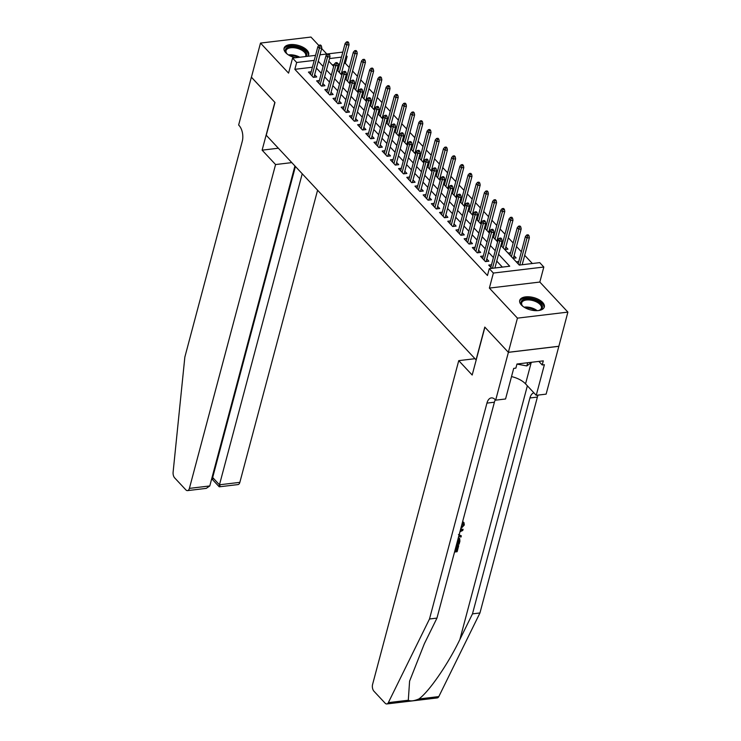 <?xml version="1.0" encoding="UTF-8"?>
<svg xmlns="http://www.w3.org/2000/svg" width="741" height="741" viewBox="0 0 741 741"><rect width="100%" height="100%" fill="white"/><g stroke="black" fill="none" stroke-linecap="round" stroke-linejoin="round"><path stroke-width="1.11" d="M542.653 302.448A12.727 6.354 14.9 0 0 529.491 296.835A12.727 6.354 14.9 0 0 519.71 300.448A12.727 6.354 14.9 0 0 521.377 304.986A12.727 6.354 14.9 0 0 534.539 310.599A12.727 6.354 14.9 0 0 544.32 306.987A12.727 6.354 14.9 0 0 542.653 302.448M307.784 56.279A12.727 6.354 14.9 0 0 308.682 54.741A12.727 6.354 14.9 0 0 307.015 50.203A12.727 6.354 14.9 0 0 293.862 44.59A12.727 6.354 14.9 0 0 284.081 48.202A12.727 6.354 14.9 0 0 285.748 52.741A12.727 6.354 14.9 0 0 295.353 57.77M500.916 245.438L519.274 265.083L539.726 262.638L543.82 267.029L493.367 273.059L489.273 268.668L509.725 266.223L498.563 254.274M508.391 352.345L484.91 327.207L472.184 375.029L458.744 360.645L372.575 684.48A4.9 2.649 -96.8 0 0 373.946 691.214L385.135 703.19A4.9 2.649 -96.8 0 0 386.802 703.95A4.9 2.649 -96.8 0 0 388.349 702.625L429.493 619.004L486.939 403.104A11.421 6.169 83.2 0 1 491.32 397.908A11.421 6.169 83.2 0 1 495.22 399.686L495.664 400.168L508.391 352.345L558.844 346.316L567.893 312.109L539.828 282.052L543.82 267.029M326.8 54.01L321.65 48.498M318.889 45.544L310.951 37.05L260.499 43.08L288.573 73.127L292.565 58.104L315.546 55.353M346.195 55.464L347.121 56.455L345.89 56.603M349.252 67.514L345.306 63.291L347.121 56.455M532.353 263.518L524.693 255.321M521.368 251.764L516.496 246.549M513.17 242.983L508.298 237.778M504.973 234.212L500.101 228.997M496.776 225.44L491.904 220.225M488.578 216.668L483.706 211.454M480.381 207.897L475.518 202.682M472.193 199.116L467.321 193.901M463.996 190.344L459.124 185.13M455.798 181.573L450.926 176.358M447.601 172.801L442.729 167.586M439.404 164.02L434.532 158.806M431.206 155.249L426.334 150.034M423.009 146.477L418.146 141.262M414.821 137.706L409.949 132.491M406.624 128.925L401.752 123.719M398.426 120.153L393.554 114.938M390.229 111.382L385.357 106.167M382.032 102.61L377.16 97.395M373.835 93.838L368.962 88.624M365.637 85.058L360.774 79.843M357.449 76.286L352.577 71.071M558.807 346.269L508.354 352.299L517.44 318.139L567.893 312.109M508.354 352.299L484.79 327.077L476.065 359.867L266.251 135.26L274.976 102.471L251.412 77.24L260.499 43.08M491.496 264.778L488.736 265.111L491.783 268.372M483.299 256.006L480.538 256.34L485.457 261.601L488.865 261.193L486.781 258.961M475.101 247.235L472.341 247.559L477.26 252.829L480.668 252.422L478.584 250.189M466.904 238.454L464.144 238.787L469.062 244.048L472.471 243.641L470.396 241.418M458.716 229.682L455.947 230.016L460.865 235.277L464.274 234.869L462.199 232.646M450.519 220.911L447.759 221.244L452.668 226.505L456.085 226.098L454.001 223.865M442.321 212.139L439.561 212.463L444.48 217.734L447.888 217.326L445.804 215.094M434.124 203.358L431.364 203.692L436.282 208.953L439.691 208.545L437.607 206.322M425.927 194.587L423.167 194.92L428.085 200.181L431.494 199.774L429.41 197.551M417.729 185.815L414.969 186.148L419.888 191.41L423.296 191.002L421.212 188.779M409.532 177.043L406.772 177.368L411.69 182.638L415.099 182.23L413.024 179.998M401.344 168.272L398.575 168.596L403.493 173.866L406.902 173.459L404.827 171.227M393.147 159.491L390.387 159.824L395.305 165.086L398.714 164.678L396.63 162.455M384.95 150.719L382.189 151.053L387.108 156.314L390.516 155.906L388.432 153.683M376.752 141.948L373.992 142.272L378.91 147.542L382.319 147.135L380.235 144.903M368.555 133.176L365.795 133.5L370.713 138.771L374.122 138.363L372.038 136.131M360.358 124.395L357.597 124.729L362.516 129.99L365.924 129.582L363.84 127.359M352.16 115.624L349.4 115.957L354.318 121.218L357.727 120.811L355.652 118.588M343.972 106.852L341.203 107.186L346.121 112.447L349.53 112.039L347.455 109.807M335.775 98.081L333.015 98.405L337.933 103.675L341.342 103.268L339.258 101.035M327.578 89.3L324.817 89.633L329.736 94.894L333.144 94.487L331.06 92.264M319.38 80.528L316.62 80.862L321.538 86.123L324.947 85.715L322.863 83.492M342.907 72.488L341.944 71.451M351.104 81.26L350.141 80.232M359.302 90.041L358.329 89.003M367.499 98.812L366.526 97.775M375.687 107.584L374.724 106.547M383.884 116.356L382.921 115.327M392.082 125.127L391.118 124.099M400.279 133.908L399.316 132.871M408.476 142.68L407.513 141.642M416.674 151.451L415.701 150.423M424.871 160.223L423.898 159.195M433.059 169.004L432.096 167.966M441.256 177.775L440.293 176.738M449.454 186.547L448.49 185.519M457.651 195.318L456.688 194.29M465.848 204.099L464.885 203.062M474.045 212.871L473.073 211.833M482.243 221.642L481.27 220.605M490.431 230.414L489.468 229.386M498.628 239.195L497.665 238.157M504.751 249.541L507.946 249.161L505.862 246.929M512.948 258.313L516.134 257.933L514.059 255.701M345.306 63.291L344.074 63.439M339.665 63.967L337.915 64.171M334.145 64.624L332.227 64.856M337.35 68.626L338.461 68.496M340.832 74.063L342.203 73.896M345.547 77.407L346.649 77.268M349.03 82.835L350.4 82.677M353.744 86.178L354.846 86.039M357.227 91.615L358.598 91.449M361.941 94.95L363.044 94.82M365.415 100.387L366.795 100.22M370.13 103.721L371.241 103.592M373.612 109.159L374.992 108.992M378.327 112.493L379.438 112.363M381.81 117.93L383.19 117.773M386.524 121.274L387.636 121.135M390.007 126.711L391.378 126.544M394.721 130.046L395.833 129.916M398.204 135.483L399.575 135.316M402.919 138.817L404.021 138.687M406.401 144.254L407.772 144.087M411.116 147.589L412.218 147.459M414.599 153.026L415.97 152.868M419.313 156.37L420.416 156.231M422.787 161.797L424.167 161.64M427.501 165.141L428.613 165.011M430.984 170.578L432.364 170.411M435.699 173.913L436.81 173.783M439.181 179.35L440.562 179.183M443.896 182.684L445.008 182.555M447.379 188.121L448.75 187.955M452.093 191.465L453.205 191.326M455.576 196.893L456.947 196.736M460.291 200.237L461.393 200.098M463.773 205.674L465.144 205.507M468.488 209.008L469.59 208.879M471.971 214.445L473.342 214.279M476.685 217.78L477.788 217.65M480.159 223.217L481.539 223.05M484.873 226.551L485.985 226.422M488.356 231.989L489.736 231.831M493.071 235.332L494.182 235.193M496.553 240.769L497.933 240.603M501.268 244.104L502.379 243.974M508.03 253.052L510.577 252.746M516.227 261.823L518.765 261.517M312.387 67.227L294.844 69.321L487.458 275.504L489.273 268.668M502.352 267.112L496.748 261.11M493.423 257.544L488.551 252.329M485.225 248.772L480.353 243.557M477.028 240.001L472.156 234.786M468.831 231.229L463.959 226.014M460.633 222.457L455.761 217.243M452.436 213.677L447.573 208.462M444.248 204.905L439.376 199.69M436.051 196.133L431.179 190.919M427.853 187.362L422.981 182.147M419.656 178.581L414.784 173.366M411.459 169.809L406.587 164.595M403.261 161.038L398.389 155.823M395.064 152.266L390.201 147.051M386.876 143.485L382.004 138.271M378.679 134.714L373.807 129.499M370.481 125.942L365.609 120.727M362.284 117.171L357.412 111.956M354.087 108.39L349.215 103.184M345.89 99.618L341.017 94.403M337.692 90.847L332.829 85.632M329.504 82.075L324.632 76.86M321.307 73.303L316.435 68.089M311.183 71.757L308.423 72.09L313.341 77.351L316.75 76.944L314.666 74.711M539.828 282.052L489.375 288.092L517.44 318.139M489.375 288.092L493.367 273.059M294.844 69.321L296.669 62.485L292.565 58.104M328.8 61.188L333.672 66.403M336.998 69.96L341.87 75.174M345.195 78.731L350.067 83.946M353.383 87.503L358.255 92.718M361.58 96.284L366.452 101.498M369.778 105.055L374.65 110.27M377.975 113.827L382.847 119.042M386.172 122.598L391.044 127.813M394.369 131.379L399.242 136.594M402.567 140.151L407.439 145.366M410.755 148.922L415.627 154.137M418.952 157.694L423.824 162.909M427.149 166.475L432.022 171.68M435.347 175.246L440.219 180.461M443.544 184.018L448.416 189.233M451.741 192.79L456.613 198.004M459.939 201.561L464.811 206.776M468.127 210.342L472.999 215.557M476.324 219.114L481.196 224.328M484.521 227.885L489.393 233.1M492.719 236.657L497.591 241.872M341.481 57.131L329.495 58.567M319.964 54.825L342.824 52.092M314.212 60.392L296.669 62.485M495.238 250.717L490.366 245.503M487.041 241.946L482.169 236.731M478.843 233.165L473.971 227.95M470.646 224.393L465.783 219.179M462.458 215.622L457.586 210.407M454.261 206.85L449.389 201.635M446.063 198.069L441.191 192.855M437.866 189.298L432.994 184.083M429.669 180.526L424.797 175.311M421.472 171.755L416.599 166.54M413.274 162.983L408.411 157.768M405.086 154.202L400.214 148.987M396.889 145.431L392.017 140.216M388.692 136.659L383.819 131.444M380.494 127.887L375.622 122.673M372.297 119.106L367.425 113.892M364.1 110.335L359.228 105.12M355.902 101.563L351.039 96.349M347.714 92.792L342.842 87.577M339.517 84.011L334.645 78.796M331.32 75.239L326.448 70.024M323.122 66.468L318.25 61.253M313.989 77.277L321.789 47.97L319.334 48.258L311.98 75.897M320.019 46.072L321.39 45.905L320.566 45.025L319.204 45.192L320.019 46.072L319.334 48.258L317.861 46.683L310.507 74.313M321.789 47.97L321.39 45.905M319.204 45.192L317.861 46.683M348.659 42.645L347.835 41.765L346.473 41.931L347.297 42.811L348.659 42.645L349.057 44.71L346.603 44.997L345.13 43.423L337.831 70.849M347.297 42.811L339.304 72.433M349.057 44.71L341.258 74.017M345.13 43.423L346.473 41.931M287.61 54.362A11.013 5.502 -165.1 0 1 286.572 53.315A11.013 5.502 -165.1 0 1 288.582 47.053A11.013 5.502 -165.1 0 1 301.291 48.647A11.013 5.502 -165.1 0 1 306.181 56.473M305.468 56.557A10.198 5.094 14.9 0 0 305.764 55.871A10.198 5.094 14.9 0 0 300.726 49.628A10.198 5.094 14.9 0 0 286.054 50.629A10.198 5.094 14.9 0 0 286.85 53.63M308.386 55.482A12.653 6.317 14.9 0 0 302.069 48.072A12.653 6.317 14.9 0 0 283.97 48.989M523.248 306.607A11.013 5.502 -165.1 0 1 522.21 305.561A11.013 5.502 -165.1 0 1 524.22 299.299A11.013 5.502 -165.1 0 1 536.929 300.892A11.013 5.502 -165.1 0 1 539.605 310.192A11.013 5.502 -165.1 0 1 538.188 310.581M539.207 310.331A10.198 5.094 14.9 0 0 541.402 308.117A10.198 5.094 14.9 0 0 536.364 301.865A10.198 5.094 14.9 0 0 521.683 302.874A10.198 5.094 14.9 0 0 522.488 305.876M544.014 307.728A12.653 6.317 14.9 0 0 537.697 300.318A12.653 6.317 14.9 0 0 519.608 301.235M516.949 364.09L526.832 365.934L531.723 362.256M527.675 362.738L526.832 365.934M291.797 162.612L275.569 164.548L189.4 488.384L209.786 485.948L294.927 165.965M251.421 77.194L274.846 102.332L262.119 150.164L275.569 164.548M209.786 485.948L206.248 488.375L187.519 490.616A4.9 2.649 -96.8 0 1 185.852 489.857L174.663 477.88A4.9 2.649 -96.8 0 1 173.107 472.202L184.842 357.106L242.288 141.216A11.421 6.169 -96.8 0 0 239.093 125.507L238.639 125.025L251.366 77.194M278.347 148.219L262.119 150.164M302.226 173.774L219.466 484.79L239.852 482.354A4.9 2.649 83.2 0 1 237.972 484.586L219.253 486.818L212.454 479.538M317.583 190.215L239.852 482.354M187.519 490.616A4.9 2.649 -96.8 0 0 189.4 488.384M295.418 166.493L212.667 477.51L219.466 484.79C218.91 487.069 219.095 487.393 220.012 485.772M213.204 478.491C212.287 480.112 212.111 479.788 212.667 477.51L212.009 477.584M454.844 550.869L456.475 550.674L457.762 545.839L458.707 545.728L458.336 545.33A21.257 10.615 14.9 0 0 457.271 545.32L455.984 550.155A21.257 10.615 14.9 0 0 455.03 550.174M429.493 619.004L436.958 618.105L424.343 643.753L409.588 681.155L408.3 700.245C410.597 701.403 414.108 700.977 418.85 698.976C428.807 692.057 448.166 663.964 459.865 639.502L472.48 613.863L529.926 397.973A11.421 6.169 83.2 0 1 533.918 392.832M460.244 530.593L463.088 529.259L462.764 530.482L459.994 531.723L459.068 535.215L461.337 535.845L458.447 534.557M463.088 529.259L460.513 529.593M472.48 613.863L479.946 612.964L537.392 397.074A11.421 6.169 83.2 0 1 538.105 395.092M495.331 399.807A11.421 6.169 83.2 0 0 494.404 402.215L436.958 618.105M418.85 698.976L438.802 696.596L479.946 612.964M495.664 400.168L505.557 398.982L513.698 368.379L515.884 368.12L516.968 364.016L543.292 360.867L542.199 364.97L544.385 364.711L536.234 395.314L546.126 394.138L558.844 346.316M458.744 360.645L474.972 358.7M511.512 376.576A18.358 9.17 -165.1 0 1 525.545 383.866L536.234 395.314M438.802 696.596A4.9 2.649 83.2 0 1 437.264 697.92L386.802 703.95M538.864 361.404L542.199 364.97M461.004 527.731L463.347 525.212L462.875 524.702M463.347 525.212L463.106 523.646L462.208 523.202M462.532 521.979L463.968 522.637L464.32 524.989L460.698 528.898M461.337 535.845L461.004 537.077L458.707 536.354M458.29 537.92L459.679 538.577L459.902 541.217L459.124 544.153L456.558 544.459M456.864 543.301L458.484 543.107L458.938 541.412L458.874 539.55L457.984 539.096M458.484 543.107L458.003 542.588A21.257 10.615 14.9 0 0 457.049 542.607M458.938 541.412L458.447 540.893L458.003 542.588M458.707 545.728L457.114 551.721L454.539 552.026M457.762 545.839L457.271 545.32M456.475 550.674L455.984 550.155M322.187 86.049L329.986 56.742L327.531 57.029L320.177 84.669M328.217 54.843L329.578 54.677L328.763 53.797L327.402 53.963L328.217 54.843L327.531 57.029L326.049 55.455L318.704 83.085M329.986 56.742L329.578 54.677M327.402 53.963L326.049 55.455M330.384 94.82L338.174 65.514L335.719 65.81L328.374 93.44M336.414 63.615L337.776 63.448L336.96 62.577L335.599 62.735L336.414 63.615L335.719 65.81L334.247 64.226L326.892 91.865M338.174 65.514L337.776 63.448M335.599 62.735L334.247 64.226M338.572 103.592L346.371 74.285L343.917 74.582L336.571 102.212M344.611 72.386L345.973 72.229L345.158 71.349L343.787 71.516L344.611 72.386L343.917 74.582L342.444 72.998L335.089 100.637M346.371 74.285L345.973 72.229M343.787 71.516L342.444 72.998M346.769 112.373L354.569 83.057L352.114 83.353L344.76 110.993M352.809 81.158L354.17 81.001L353.346 80.121L351.984 80.287L352.809 81.158L352.114 83.353L350.641 81.779L343.287 109.409M354.569 83.057L354.17 81.001M351.984 80.287L350.641 81.779M356.856 51.416L356.032 50.536L354.67 50.703L355.495 51.583L356.856 51.416L357.255 53.482L354.8 53.769L353.327 52.194L346.028 79.63M355.495 51.583L347.501 81.204M357.255 53.482L349.456 82.788M353.327 52.194L354.67 50.703M365.054 60.188L364.229 59.317L362.868 59.475L363.683 60.354L365.054 60.188L365.452 62.253L362.997 62.55L361.525 60.966L354.226 88.401M363.683 60.354L355.699 89.976M365.452 62.253L357.653 91.56M361.525 60.966L362.868 59.475M373.251 68.969L372.427 68.089L371.065 68.246L371.88 69.126L373.251 68.969L373.649 71.025L371.195 71.321L369.713 69.737L362.414 97.173M371.88 69.126L363.896 98.757M373.649 71.025L365.85 100.331M369.713 69.737L371.065 68.246M381.439 77.74L380.624 76.86L379.262 77.027L380.077 77.898L381.439 77.74L381.847 79.796L379.392 80.093L377.91 78.518L370.611 105.944M380.077 77.898L372.093 107.528M381.847 79.796L374.048 109.112M377.91 78.518L379.262 77.027M354.967 121.144L362.766 91.838L360.311 92.125L352.957 119.764M361.006 89.939L362.368 89.772L361.543 88.892L360.182 89.059L361.006 89.939L360.311 92.125L358.839 90.55L351.484 118.18M362.766 91.838L362.368 89.772M360.182 89.059L358.839 90.55M389.636 86.512L388.821 85.632L387.46 85.799L388.275 86.678L389.636 86.512L390.035 88.577L387.58 88.864L386.107 87.29L378.808 114.725M388.275 86.678L380.281 116.3M390.035 88.577L382.245 117.884M386.107 87.29L387.46 85.799M363.164 129.916L370.963 100.609L368.509 100.906L361.154 128.536M369.194 98.71L370.565 98.544L369.74 97.673L368.379 97.831L369.194 98.71L368.509 100.906L367.036 99.322L359.681 126.961M370.963 100.609L370.565 98.544M368.379 97.831L367.036 99.322M397.834 95.283L397.019 94.413L395.648 94.57L396.472 95.45L397.834 95.283L398.232 97.349L395.777 97.645L394.305 96.061L387.006 123.497M396.472 95.45L388.479 125.072M398.232 97.349L390.433 126.655M394.305 96.061L395.648 94.57M371.361 138.687L379.16 109.381L376.706 109.677L369.351 137.307M377.391 107.482L378.762 107.325L377.938 106.445L376.576 106.602L377.391 107.482L376.706 109.677L375.224 108.093L367.879 135.733M379.16 109.381L378.762 107.325M376.576 106.602L375.224 108.093M406.031 104.064L405.207 103.184L403.845 103.342L404.669 104.222L406.031 104.064L406.429 106.12L403.975 106.417L402.502 104.833L395.203 132.269M404.669 104.222L396.676 133.852M406.429 106.12L398.63 135.427M402.502 104.833L403.845 103.342M379.559 147.459L387.358 118.152L384.903 118.449L377.549 146.079M385.589 116.254L386.95 116.096L386.135 115.216L384.774 115.383L385.589 116.254L384.903 118.449L383.421 116.874L376.076 144.504M387.358 118.152L386.95 116.096M384.774 115.383L383.421 116.874M414.228 112.836L413.404 111.956L412.042 112.123L412.867 112.993L414.228 112.836L414.627 114.892L412.172 115.188L410.699 113.614L403.4 141.04M412.867 112.993L404.873 142.624M414.627 114.892L406.828 144.199M410.699 113.614L412.042 112.123M387.756 156.24L395.546 126.933L393.091 127.22L385.746 154.86M393.786 125.034L395.148 124.868L394.332 123.988L392.971 124.155L393.786 125.034L393.091 127.22L391.619 125.646L384.264 153.276M395.546 126.933L395.148 124.868M392.971 124.155L391.619 125.646M422.426 121.607L421.601 120.727L420.24 120.894L421.055 121.774L422.426 121.607L422.824 123.673L420.369 123.96L418.897 122.385L411.598 149.812M421.055 121.774L413.07 151.396M422.824 123.673L415.025 152.979M418.897 122.385L420.24 120.894M395.944 165.011L403.743 135.705L401.289 136.001L393.943 163.631M401.983 133.806L403.345 133.639L402.53 132.769L401.159 132.926L401.983 133.806L401.289 136.001L399.816 134.417L392.461 162.047M403.743 135.705L403.345 133.639M401.159 132.926L399.816 134.417M430.623 130.379L429.799 129.508L428.437 129.666L429.252 130.546L430.623 130.379L431.021 132.444L428.567 132.741L427.085 131.157L419.786 158.593M429.252 130.546L421.268 160.167M431.021 132.444L423.222 161.751M427.085 131.157L428.437 129.666M404.141 173.783L411.94 144.476L409.486 144.773L402.131 172.403M410.181 142.578L411.542 142.411L410.718 141.54L409.356 141.698L410.181 142.578L409.486 144.773L408.013 143.189L400.659 170.828M411.94 144.476L411.542 142.411M409.356 141.698L408.013 143.189M438.811 139.151L437.996 138.28L436.634 138.437L437.449 139.317L438.811 139.151L439.218 141.216L436.764 141.512L435.282 139.929L427.983 167.364M437.449 139.317L429.465 168.939M439.218 141.216L431.419 170.523M435.282 139.929L436.634 138.437M412.339 182.555L420.138 153.248L417.683 153.544L410.329 181.174M418.378 151.349L419.739 151.192L418.915 150.312L417.554 150.479L418.378 151.349L417.683 153.544L416.21 151.97L408.856 179.6M420.138 153.248L419.739 151.192M417.554 150.479L416.21 151.97M447.008 147.931L446.193 147.051L444.832 147.218L445.647 148.089L447.008 147.931L447.407 149.988L444.952 150.284L443.479 148.709L436.18 176.136M445.647 148.089L437.653 177.72M447.407 149.988L439.617 179.294M443.479 148.709L444.832 147.218M420.536 191.335L428.335 162.029L425.88 162.316L418.526 189.955M426.566 160.13L427.937 159.963L427.112 159.083L425.751 159.25L426.566 160.13L425.88 162.316L424.408 160.741L417.053 188.371M428.335 162.029L427.937 159.963M425.751 159.25L424.408 160.741M455.206 156.703L454.39 155.823L453.02 155.99L453.844 156.87L455.206 156.703L455.604 158.769L453.149 159.056L451.677 157.481L444.378 184.907M453.844 156.87L445.85 186.491M455.604 158.769L447.805 188.075M451.677 157.481L453.02 155.99M428.733 200.107L436.532 170.8L434.078 171.088L426.723 198.727M434.763 168.902L436.125 168.735L435.31 167.855L433.948 168.022L434.763 168.902L434.078 171.088L432.596 169.513L425.251 197.143M436.532 170.8L436.125 168.735M433.948 168.022L432.596 169.513M463.403 165.475L462.579 164.595L461.217 164.761L462.041 165.641L463.403 165.475L463.801 167.54L461.347 167.827L459.874 166.253L452.575 193.688M462.041 165.641L454.048 195.263M463.801 167.54L456.002 196.847M459.874 166.253L461.217 164.761M436.931 208.879L444.73 179.572L442.275 179.868L434.921 207.499M442.961 177.673L444.322 177.507L443.507 176.636L442.145 176.793L442.961 177.673L442.275 179.868L440.793 178.285L433.448 205.924M444.73 179.572L444.322 177.507M442.145 176.793L440.793 178.285M471.6 174.246L470.776 173.375L469.414 173.533L470.239 174.413L471.6 174.246L471.998 176.312L469.544 176.608L468.071 175.024L460.772 202.46M470.239 174.413L462.245 204.034M471.998 176.312L464.199 205.618M468.071 175.024L469.414 173.533M445.128 217.65L452.918 188.344L450.463 188.64L443.118 216.27M451.158 186.445L452.519 186.287L451.704 185.407L450.343 185.574L451.158 186.445L450.463 188.64L448.99 187.056L441.636 214.695M452.918 188.344L452.519 186.287M450.343 185.574L448.99 187.056M479.798 183.027L478.973 182.147L477.612 182.314L478.427 183.184L479.798 183.027L480.196 185.083L477.741 185.38L476.268 183.796L468.97 211.231M478.427 183.184L470.442 212.815M480.196 185.083L472.397 214.39M476.268 183.796L477.612 182.314M453.316 226.431L461.115 197.125L458.66 197.412L451.315 225.051M459.355 195.216L460.717 195.059L459.902 194.179L458.531 194.346L459.355 195.216L458.66 197.412L457.188 195.837L449.833 223.467M461.115 197.125L460.717 195.059M458.531 194.346L457.188 195.837M487.986 191.799L487.17 190.919L485.809 191.085L486.624 191.956L487.986 191.799L488.393 193.864L485.939 194.151L484.457 192.577L477.158 220.003M486.624 191.956L478.64 221.587M488.393 193.864L480.594 223.171M484.457 192.577L485.809 191.085M461.513 235.203L469.312 205.896L466.858 206.183L459.503 233.823M467.552 203.997L468.914 203.831L468.09 202.951L466.728 203.117L467.552 203.997L466.858 206.183L465.385 204.609L458.031 232.239M469.312 205.896L468.914 203.831M466.728 203.117L465.385 204.609M496.183 200.57L495.368 199.69L494.006 199.857L494.821 200.737L496.183 200.57L496.59 202.636L494.136 202.923L492.654 201.348L485.355 228.784M494.821 200.737L486.837 230.358M496.59 202.636L488.791 231.942M492.654 201.348L494.006 199.857M469.711 243.974L477.51 214.668L475.055 214.964L467.701 242.594M475.75 212.769L477.111 212.602L476.287 211.731L474.925 211.889L475.75 212.769L475.055 214.964L473.582 213.38L466.228 241.02M477.51 214.668L477.111 212.602M474.925 211.889L473.582 213.38M504.38 209.342L503.565 208.471L502.194 208.629L503.019 209.508L504.38 209.342L504.778 211.407L502.324 211.704L500.851 210.12L493.552 237.555M503.019 209.508L495.025 239.13M504.778 211.407L496.989 240.714M500.851 210.12L502.194 208.629M477.908 252.746L485.707 223.439L483.252 223.736L475.898 251.366M483.938 221.54L485.309 221.383L484.484 220.503L483.123 220.661L483.938 221.54L483.252 223.736L481.78 222.152L474.425 249.791M485.707 223.439L485.309 221.383M483.123 220.661L481.78 222.152M512.577 218.123L511.762 217.243L510.392 217.4L511.216 218.28L512.577 218.123L512.976 220.179L510.521 220.475L509.048 218.891L501.75 246.327M511.216 218.28L503.222 247.911M512.976 220.179L505.177 249.485M509.048 218.891L510.392 217.4M486.105 261.527L493.904 232.211L491.45 232.507L484.095 260.147M492.135 230.312L493.497 230.155L492.682 229.275L491.32 229.441L492.135 230.312L491.45 232.507L489.968 230.933L482.623 258.563M493.904 232.211L493.497 230.155M491.32 229.441L489.968 230.933M520.775 226.894L519.95 226.014L518.589 226.181L519.413 227.052L520.775 226.894L521.173 228.95L518.719 229.247L517.246 227.672L509.947 255.099M519.413 227.052L511.42 256.682M521.173 228.95L513.374 258.266M517.246 227.672L518.589 226.181M494.914 268.001L502.102 240.992L499.647 241.279L492.459 268.288M500.332 239.093L501.694 238.926L500.879 238.046L499.517 238.213L500.332 239.093L499.647 241.279L498.165 239.704L490.82 267.334M502.102 240.992L501.694 238.926M499.517 238.213L498.165 239.704M528.972 235.666L528.148 234.786L526.786 234.953L527.611 235.833L528.972 235.666L529.37 237.731L526.916 238.018L525.443 236.444L518.144 263.879M527.611 235.833L519.728 265.028M529.37 237.731L522.183 264.741M525.443 236.444L526.786 234.953M288.471 54.945A10.198 5.094 -165.1 0 1 298.836 56.742A10.198 5.094 -165.1 0 1 299.772 57.242M298.252 57.418A9.865 4.928 14.9 0 0 289.722 55.668M524.1 307.191A10.198 5.094 -165.1 0 1 534.465 308.988A10.198 5.094 -165.1 0 1 537.16 310.664M535.706 310.664A9.865 4.928 14.9 0 0 534.131 309.784A9.865 4.928 14.9 0 0 525.36 307.913M459.865 639.502L527.36 385.82M529.926 397.973L537.392 397.074M494.404 402.215L486.939 403.104M388.349 702.625L408.3 700.245M531.186 362.655L525.545 383.866M211.463 479.659L212.417 479.547M463.486 522.118L463.968 522.637M459.188 538.059L459.679 538.577"/></g></svg>
